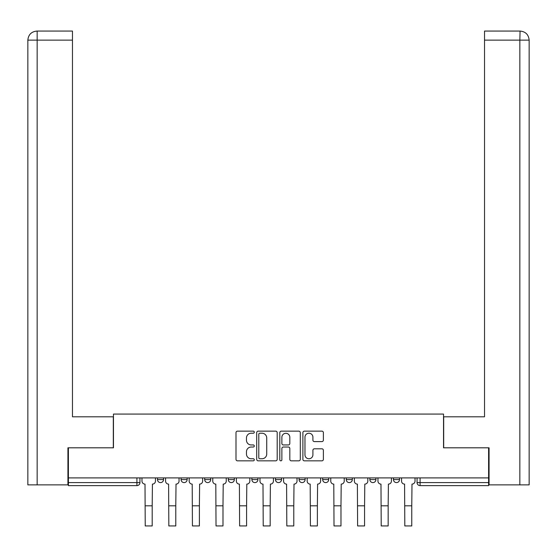 <?xml version="1.0" encoding="UTF-8"?>
<svg xmlns="http://www.w3.org/2000/svg" width="557" height="557" viewBox="0 0 557 557"><rect width="100%" height="100%" fill="white"/><g stroke="black" fill="none" stroke-linecap="round" stroke-linejoin="round"><path stroke-width="0.84" d="M254.298 432.183A1.037 1.037 0 0 0 253.261 431.146L237.484 431.146A1.483 1.483 0 0 0 236.001 432.629L236.001 459.351A1.483 1.483 0 0 0 237.484 460.841L253.261 460.841A1.037 1.037 0 0 0 254.298 459.797A1.037 1.037 0 0 0 253.261 458.759L251.214 458.759A4.748 4.748 0 0 1 246.466 454.011L246.466 451.783A4.748 4.748 0 0 1 251.214 447.027L253.261 447.027A1.037 1.037 0 0 0 254.298 445.99A1.037 1.037 0 0 0 253.261 444.952L251.214 444.952A4.748 4.748 0 0 1 246.466 440.197L246.466 437.976A4.748 4.748 0 0 1 251.214 433.221L253.261 433.221A1.037 1.037 0 0 0 254.298 432.183M369.869 477.906L369.869 479.57L375.919 479.57A3.029 3.029 0 0 1 372.891 482.599A3.029 3.029 0 0 1 369.869 479.57L369.869 477.906M346.266 477.906L346.266 479.57L352.316 479.57A3.029 3.029 0 0 1 349.295 482.599A3.029 3.029 0 0 1 346.266 479.57L346.266 477.906M322.67 477.906L322.67 479.57L328.721 479.57A3.029 3.029 0 0 1 325.699 482.599A3.029 3.029 0 0 1 322.67 479.57L322.67 477.906M299.074 477.906L299.074 479.57L305.125 479.57A3.029 3.029 0 0 1 302.096 482.599A3.029 3.029 0 0 1 299.074 479.57L299.074 477.906M275.471 477.906L275.471 479.57L281.529 479.57A3.029 3.029 0 0 1 278.5 482.599A3.029 3.029 0 0 1 275.471 479.57L275.471 477.906M251.875 479.57L251.875 477.906L251.875 479.57A3.029 3.029 0 0 0 254.904 482.599A3.029 3.029 0 0 1 251.875 479.57L257.926 479.57A3.029 3.029 0 0 1 254.904 482.599A3.029 3.029 0 0 0 257.926 479.57A3.029 3.029 0 0 1 254.904 482.599M228.279 479.57L228.279 477.906L228.279 479.57A3.029 3.029 0 0 0 231.301 482.599A3.029 3.029 0 0 1 228.279 479.57L234.33 479.57A3.029 3.029 0 0 1 231.301 482.599M204.684 479.57L204.684 477.906L204.684 479.57A3.029 3.029 0 0 0 207.705 482.599A3.029 3.029 0 0 1 204.684 479.57L210.734 479.57A3.029 3.029 0 0 1 207.705 482.599M321.89 441.61A1.483 1.483 0 0 0 323.38 440.127L323.38 432.629A1.483 1.483 0 0 0 321.89 431.146L304.373 431.146A1.483 1.483 0 0 0 302.89 432.629L302.89 459.351A1.483 1.483 0 0 0 304.373 460.841L321.89 460.841A1.483 1.483 0 0 0 323.38 459.351L323.38 450.3A1.483 1.483 0 0 0 321.89 448.81L314.392 448.81A1.483 1.483 0 0 0 312.909 450.3L312.909 454.791A3.969 3.969 0 0 1 308.94 458.759A3.969 3.969 0 0 1 304.964 454.791L304.964 437.196A3.969 3.969 0 0 1 308.94 433.221A3.969 3.969 0 0 1 312.909 437.196L312.909 440.127A1.483 1.483 0 0 0 314.392 441.61L321.89 441.61M37.152 484.868L27.85 484.868L27.85 40.139C28.379 34.631 31.408 31.61 36.929 31.067L72.473 31.067L72.473 40.139L37.152 40.139L37.152 484.868L67.933 484.868L67.933 447.807L113.468 447.807L113.468 414.074L443.532 414.074L443.532 447.807L488.607 447.807L488.607 477.906L68.393 477.906L68.393 482.599L139.939 482.599L139.939 477.906M68.393 447.807L68.393 477.906M277.198 432.629A1.483 1.483 0 0 0 275.715 431.146L258.197 431.146A1.483 1.483 0 0 0 256.707 432.629L256.707 459.351A1.483 1.483 0 0 0 258.197 460.841L275.715 460.841A1.483 1.483 0 0 0 277.198 459.351L277.198 432.629M281.285 431.146L298.803 431.146A1.483 1.483 0 0 1 300.293 432.629L300.293 459.351A1.483 1.483 0 0 1 298.803 460.841L291.304 460.841A1.483 1.483 0 0 1 289.821 459.351L289.821 448.517A1.483 1.483 0 0 0 288.338 447.027L283.36 447.027A1.483 1.483 0 0 0 281.877 448.517L281.877 459.797A1.037 1.037 0 0 1 280.839 460.841A1.037 1.037 0 0 1 279.802 459.797L279.802 432.629A1.483 1.483 0 0 1 281.285 431.146M417.061 477.906L417.061 482.599L488.607 482.599L488.607 485.62L420.089 485.62A3.029 3.029 0 0 1 417.061 482.599A3.029 3.029 0 0 0 420.089 485.62L420.089 477.906M488.607 477.906L488.607 482.599M136.911 477.906L136.911 485.62A3.029 3.029 0 0 0 139.939 482.599A3.029 3.029 0 0 1 136.911 485.62L68.393 485.62L68.393 482.599M399.515 477.906L399.515 479.57A3.029 3.029 0 0 1 396.487 482.599A3.029 3.029 0 0 1 393.465 479.57L399.515 479.57M393.465 477.906L393.465 479.57M375.919 477.906L375.919 479.57M352.316 477.906L352.316 479.57M328.721 477.906L328.721 479.57L328.721 477.906M305.125 477.906L305.125 479.57A3.029 3.029 0 0 1 302.096 482.599A3.029 3.029 0 0 0 305.125 479.57M281.529 477.906L281.529 479.57A3.029 3.029 0 0 1 278.5 482.599A3.029 3.029 0 0 0 281.529 479.57L281.529 477.906M257.926 477.906L257.926 479.57M234.33 477.906L234.33 479.57L234.33 477.906M210.734 477.906L210.734 479.57L210.734 477.906M181.081 477.906L181.081 479.57L187.131 479.57L187.131 477.906L187.131 479.57A3.029 3.029 0 0 1 184.109 482.599A3.029 3.029 0 0 1 181.081 479.57A3.029 3.029 0 0 0 184.109 482.599A3.029 3.029 0 0 0 187.131 479.57A3.029 3.029 0 0 1 184.109 482.599M157.485 477.906L157.485 479.57L163.535 479.57L163.535 477.906L163.535 479.57A3.029 3.029 0 0 1 160.513 482.599A3.029 3.029 0 0 1 157.485 479.57A3.029 3.029 0 0 0 160.513 482.599A3.029 3.029 0 0 0 163.535 479.57A3.029 3.029 0 0 1 160.513 482.599M259.827 433.221A1.037 1.037 0 0 0 258.789 434.258L258.789 457.722A1.037 1.037 0 0 0 259.827 458.759L261.985 458.759A4.748 4.748 0 0 0 266.733 454.011L266.733 437.976A4.748 4.748 0 0 0 261.985 433.221L259.827 433.221M289.821 437.266A3.969 3.969 0 0 0 285.852 433.297A3.969 3.969 0 0 0 281.877 437.266L281.877 443.469A1.483 1.483 0 0 0 283.36 444.952L288.338 444.952A1.483 1.483 0 0 0 289.821 443.469L289.821 437.266M141.979 477.906L141.979 481.088A3.029 3.029 0 0 0 145.008 484.11L145.231 525.933L152.193 525.933L152.193 505.819L145.231 505.819M155.445 477.906L155.445 481.088A3.029 3.029 0 0 1 152.416 484.11L152.193 505.819M113.315 447.807L113.315 416.796L72.473 416.796L72.473 40.139M36.915 31.067C31.415 31.603 28.393 34.631 27.85 40.139L27.85 394.105L27.85 40.139L37.152 40.139L37.152 31.067L72.473 31.067M443.685 447.807L443.685 416.796L484.527 416.796L484.527 31.067L520.064 31.067L519.848 40.139L484.527 40.139M529.15 394.105L529.15 40.139L529.15 484.868L489.067 484.868L489.067 447.807L488.607 447.807M519.848 484.868L519.848 40.139L529.15 40.139C528.607 34.631 525.585 31.603 520.085 31.067M165.582 477.906L165.582 481.088A3.029 3.029 0 0 0 168.604 484.11L168.834 525.933L175.789 525.933L175.789 505.819L168.834 505.819M179.041 477.906L179.041 481.088A3.029 3.029 0 0 1 176.019 484.11L175.789 505.819M189.178 477.906L189.178 481.088A3.029 3.029 0 0 0 192.2 484.11L192.43 525.933L199.385 525.933L199.385 505.819L192.43 505.819M202.637 477.906L202.637 481.088A3.029 3.029 0 0 1 199.615 484.11L199.385 505.819M212.774 477.906L212.774 481.088A3.029 3.029 0 0 0 215.803 484.11L216.025 525.933L222.988 525.933L222.988 505.819L216.025 505.819M226.239 477.906L226.239 481.088A3.029 3.029 0 0 1 223.211 484.11L222.988 505.819M236.37 477.906L236.37 481.088A3.029 3.029 0 0 0 239.399 484.11L239.621 525.933L246.584 525.933L246.584 505.819L239.621 505.819M249.835 477.906L249.835 481.088A3.029 3.029 0 0 1 246.807 484.11L246.584 505.819M259.973 477.906L259.973 481.088A3.029 3.029 0 0 0 262.995 484.11L263.224 525.933L270.18 525.933L270.18 505.819L263.224 505.819M273.431 477.906L273.431 481.088A3.029 3.029 0 0 1 270.41 484.11L270.18 505.819M283.569 477.906L283.569 481.088A3.029 3.029 0 0 0 286.59 484.11L286.82 525.933L293.776 525.933L293.776 505.819L286.82 505.819M297.027 477.906L297.027 481.088A3.029 3.029 0 0 1 294.005 484.11L293.776 505.819M307.165 477.906L307.165 481.088A3.029 3.029 0 0 0 310.193 484.11L310.416 525.933L317.379 525.933L317.379 505.819L310.416 505.819M320.63 477.906L320.63 481.088A3.029 3.029 0 0 1 317.601 484.11L317.379 505.819M330.761 477.906L330.761 481.088A3.029 3.029 0 0 0 333.789 484.11L334.012 525.933L340.975 525.933L340.975 505.819L334.012 505.819M344.226 477.906L344.226 481.088A3.029 3.029 0 0 1 341.197 484.11L340.975 505.819M354.363 477.906L354.363 481.088A3.029 3.029 0 0 0 357.385 484.11L357.615 525.933L364.57 525.933L364.57 505.819L357.615 505.819M367.822 477.906L367.822 481.088A3.029 3.029 0 0 1 364.8 484.11L364.57 505.819M377.959 477.906L377.959 481.088A3.029 3.029 0 0 0 380.981 484.11L381.211 525.933L388.166 525.933L388.166 505.819L381.211 505.819M391.418 477.906L391.418 481.088A3.029 3.029 0 0 1 388.396 484.11L388.166 505.819M401.555 477.906L401.555 481.088A3.029 3.029 0 0 0 404.584 484.11L404.807 525.933L411.769 525.933L411.769 505.819L404.807 505.819M415.021 477.906L415.021 481.088A3.029 3.029 0 0 1 411.992 484.11L411.769 505.819M27.85 40.139L27.85 394.105"/></g></svg>
